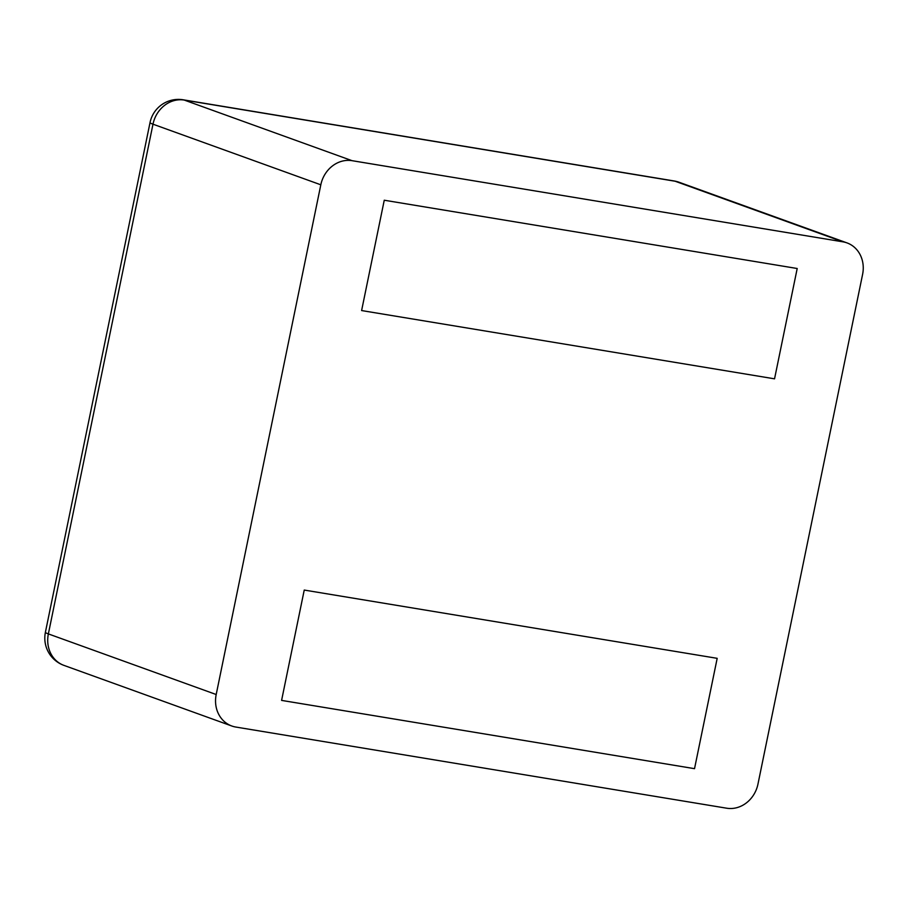 <?xml version="1.0" encoding="UTF-8"?>
<svg xmlns="http://www.w3.org/2000/svg" width="908" height="908" viewBox="0 0 908 908"><rect width="100%" height="100%" fill="white"/><g stroke="black" fill="none" stroke-linecap="round" stroke-linejoin="round"><path stroke-width="1.36" d="M231.778 725.991A28.988 25.696 -70.1 0 0 235.819 727.047L726.718 808.211A28.988 25.696 109.9 0 0 757.964 784.092L862.6 274.375A28.988 25.696 -70.1 0 0 847.005 242.901A28.988 25.696 -70.1 0 0 842.976 241.846L352.077 160.682A28.988 25.696 109.9 0 0 320.819 184.801L216.195 694.518L48.362 633.909A28.988 25.696 109.9 0 0 63.946 665.382L231.778 725.991A28.988 25.696 -70.1 0 1 216.195 694.518M797.201 268.507L384.254 200.225L361.611 310.559L774.547 378.829L361.611 310.559L384.254 200.225L797.201 268.507L774.547 378.829L797.201 268.507M717.184 658.334L304.237 590.064L281.594 700.397L694.529 768.667L281.594 700.397L304.237 590.064L717.184 658.334L694.529 768.667L717.184 658.334M842.976 241.846L675.143 181.237L184.245 100.073A28.988 13.257 -80.6 0 0 183.155 99.789A28.988 28.988 0 0 0 150.036 122.557L45.4 632.286A28.988 28.988 0 0 0 63.946 665.382M352.077 160.682L184.245 100.073A28.988 25.696 109.9 0 0 152.987 124.192A28.988 2.168 -168.4 0 1 150.036 122.557M847.005 242.901L679.184 182.292A28.988 25.696 109.9 0 0 675.143 181.237A28.988 13.257 -80.6 0 0 674.065 180.953L183.155 99.789M320.819 184.801L152.987 124.192L48.362 633.909A28.988 2.168 -168.4 0 1 45.4 632.286M679.184 182.292A28.988 28.988 0 0 0 674.065 180.953"/></g></svg>
